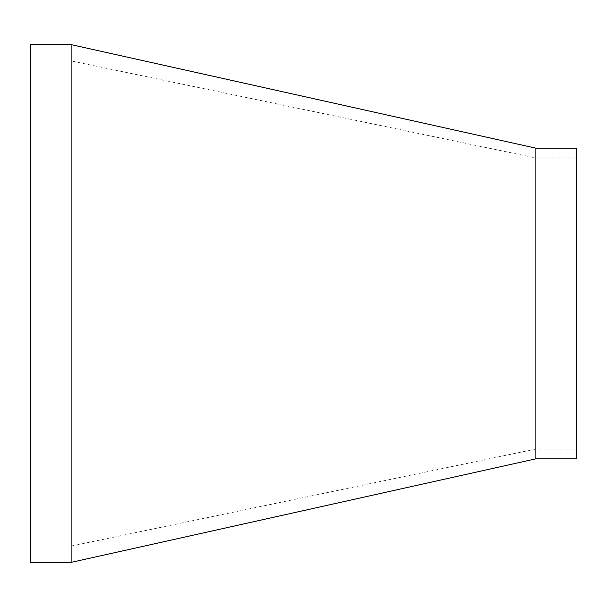 <?xml version="1.0" encoding="UTF-8"?>
<svg xmlns="http://www.w3.org/2000/svg" width="607" height="607" viewBox="0 0 607 607"><rect width="100%" height="100%" fill="white"/><g stroke="black" fill="none" stroke-linecap="round" stroke-linejoin="round"><path stroke-width="0.46" stroke-dasharray="3.04 2.28" d="M71.118 388.23L71.118 60.928L71.118 388.23M535.882 158.086L535.882 449.043L535.882 158.086M71.118 562.378L71.118 44.622M535.882 458.831L535.882 148.169M576.65 458.831L576.65 148.169M576.65 303.5L576.65 449.043L576.65 303.5M30.35 562.378L30.35 44.622M30.35 303.5L30.35 546.072L30.35 303.5M71.102 546.08L535.875 449.043L576.65 449.043M30.35 60.928L71.118 60.928L535.882 157.957L576.65 157.957M30.35 546.072L71.118 546.072"/><path stroke-width="0.91" d="M71.118 562.378L30.35 562.378L30.35 44.622L71.118 44.622L71.118 562.378L535.882 458.831L576.65 458.831L576.65 148.169L535.882 148.169L535.882 458.831M71.118 44.622L535.882 148.169"/></g></svg>
